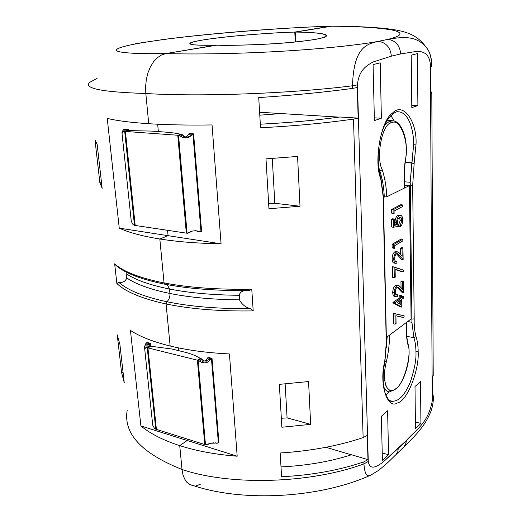 <?xml version="1.0" encoding="UTF-8"?>
<svg xmlns="http://www.w3.org/2000/svg" width="522" height="522" viewBox="0 0 522 522"><rect width="100%" height="100%" fill="white"/><g stroke="black" fill="none" stroke-linecap="round" stroke-linejoin="round"><path stroke-width="0.78" d="M204.761 444.535L156.404 429.384L147.922 347.88L197.401 360.187L204.761 444.535L197.401 360.187L200.37 358.438L197.401 360.187L147.922 347.88L150.969 346.249L147.922 347.88L156.404 429.384L204.761 444.535L197.401 360.187L198.321 360.415L201.198 358.64L199.26 357.779C195.248 355.417 190.321 353.524 184.481 352.089L171.927 349.016L150.969 346.249L171.927 349.016L184.481 352.089C190.321 353.524 195.248 355.417 199.26 357.779L200.37 358.438L197.401 360.187L200.376 358.438L201.198 358.64L198.321 360.415L197.401 360.187L204.761 444.535L205.479 444.764L198.138 360.369L205.479 444.764L204.761 444.535M156.404 429.384L155.576 429.123L156.404 429.384L147.922 347.88L156.404 429.384M150.969 346.249L147.922 347.88L147.243 347.717L155.739 429.175L147.243 347.717L147.922 347.88L150.969 346.249L150.29 346.086L150.969 346.249M149.892 346.106L147.08 347.665M146.16 347.626L147.243 347.717L145.932 347.75L144.672 348.213L145.077 348.428M144.679 348.226L144.875 345.838L144.529 347.052L148.111 346.849L144.529 347.052L144.679 348.226M149.403 344.507L149.175 345.949L149.403 344.507L145.455 344.07L147.191 342.497L150.545 343.313L149.873 343.678L146.441 342.895L145.455 344.063L149.409 344.507L149.873 343.704L149.409 344.507M144.62 348.122L152.6 424.008L152.783 425.306L154.349 428.151L155.576 429.13L154.355 428.151L153.246 426.174M150.199 346.086L149.945 343.639L150.199 346.086L146.238 347.6M149.175 345.949L149.103 346.438L149.175 345.949L144.875 345.845M152.783 425.306L152.62 423.942M145.455 344.063L144.875 345.838M145.932 347.743L145.201 348.344M145.527 348.063L144.679 348.22M150.845 346.216L150.545 343.313L150.845 346.216M149.873 343.678L150.545 343.313L147.191 342.497L146.441 342.895L149.873 343.678M208.748 443.759L207.195 444.679L205.655 444.816L207.195 444.679L210.542 443.269L218.379 442.943L211.443 358.686L208.578 361.615L206.843 362.549L203.704 362.953L201.773 362.477L198.321 360.408L199.991 361.204L202.047 359.293L201.198 358.666L202.993 360.493L202.053 359.286L199.991 361.204L201.773 362.477L202.993 360.493L201.773 362.477L203.704 362.947L203.971 360.976L203.704 362.947L206.843 362.555L205.537 360.793L206.373 360.063L205.537 360.787L203.978 360.989L205.537 360.793L206.843 362.555L208.572 361.609L206.366 360.063M206.379 360.069L207.032 358.66L206.373 360.063M207.038 358.66L207.671 357.851L207.032 358.66L209.981 359.939L207.032 358.66M207.671 357.824L208.324 357.433L207.671 357.824M203.978 360.983L202.999 360.493M208.578 361.615L211.299 358.771L207.671 357.851L211.443 358.686L218.379 442.943L218.94 442.539L212.023 358.34L211.443 358.686L212.023 358.34L208.324 357.433L212.023 358.34L218.94 442.539L216.969 443.328M216.891 443.315L215.345 442.832M213.589 442.839L210.542 443.263M186.315 233.125L135.185 225.465L125.404 131.446L177.78 135.244L186.315 233.125L177.78 135.244L181.062 134.337L177.78 135.244L125.404 131.446L128.771 130.591L125.404 131.446L135.185 225.465L186.315 233.125L177.78 135.244L178.752 135.315L177.78 135.244L181.069 134.33L177.78 135.244L186.315 233.125L187.078 233.236L178.557 135.302L187.078 233.236L186.315 233.125M181.062 134.337L179.901 134.076C175.718 133.143 170.531 132.457 164.345 132.02L151.06 131.081L128.771 130.591L151.06 131.081L164.345 132.02C170.531 132.457 175.718 133.143 179.901 134.076L181.062 134.337M135.185 225.465L134.317 225.334L135.185 225.465L125.404 131.446L135.185 225.465M128.771 130.591L124.686 131.394L134.48 225.36L124.686 131.394L128.771 130.591M127.975 130.565L123.316 131.812L122.057 133.182L122.383 131.74L121.972 132.653L122.729 132.614L121.972 132.653L122.233 133.221M123.042 130.148L124.967 129.025L128.503 129.273L124.138 129.234L123.042 130.148L127.244 130.206L127.127 130.728L127.76 129.495L127.244 130.206L123.042 130.148L122.383 131.746L123.388 131.727M122.004 133.143L131.276 221.276L133.025 224.532L134.317 225.334L133.025 224.525L131.922 222.79M127.955 130.565L127.838 129.443L127.955 130.565M131.4 222.039L131.29 221.237M122.566 132.882L123.322 131.805L124.51 131.381M128.64 130.585L128.503 129.273L128.64 130.585M127.76 129.463L124.138 129.234L127.76 129.463M181.943 134.395L178.759 135.309L181.943 134.395M190.556 231.67L188.86 232.897L187.267 233.269L192.481 231.05L195.77 230.698L192.474 231.044M195.77 230.711L200.996 231.781L192.951 134.037L189.819 136.666L187.94 137.508L184.54 137.821L182.459 137.312L178.752 135.309L180.534 135.981L182.85 135.028L181.943 134.428L183.875 136.353L182.857 135.022L180.547 135.981L182.459 137.312L183.875 136.353L184.932 136.894L186.622 136.751L184.932 136.901L184.54 137.808L184.932 136.888M189.088 232.753L190.706 231.853M186.622 136.744L188.944 133.815L186.622 136.744M188.938 133.782L189.669 133.58L188.938 133.782M197.088 231.22L199.541 231.853M182.465 137.299L184.54 137.808L187.94 137.521L186.622 136.751L187.94 137.521L189.812 136.653L187.522 136.027M189.819 136.666L191.346 135.028L188.24 134.545L191.346 135.028L192.794 134.082L188.944 133.815L192.951 134.037L200.996 231.781L201.616 231.527L193.597 133.86L189.669 133.58L193.597 133.86L201.616 231.527L199.991 231.983L197.675 230.92M196.331 230.933L199.339 231.761M391.206 401.164C398.377 402.018 404.785 395.559 410.429 381.791C414.585 369.047 416.425 358.999 415.936 351.639C415.864 346.19 415.186 341.505 413.887 337.59L411.917 322.289L411.936 319.112L411.088 318.968L409.418 185.604L404.596 185.193L409.418 185.604L386.769 196.787C386.397 186.922 384.884 177.924 382.241 169.813C375.572 157.129 382.345 122.859 391.369 122.951C399.989 116.961 409.607 143.139 405.379 159.588C409.607 143.139 399.989 116.961 391.369 122.951L389.719 121.097L384.851 124.797L389.719 121.097L393.862 120.915L389.719 121.097L391.369 122.951C382.345 122.859 375.572 157.129 382.241 169.813L379.833 170.955L378.626 167.007L379.833 170.955L379.181 170.909M166.453 39.111L158.695 40.227C199.404 34.282 282.056 27.594 330.517 26.198L332.096 26.113L330.517 26.198C357.041 26.322 377.484 27.568 391.846 29.95C403.884 32.599 402.573 35.744 387.905 39.378L378.352 41.362L387.905 39.378C402.573 35.744 403.884 32.599 391.846 29.95C377.484 27.568 357.041 26.322 330.517 26.198L295.211 32.07L295.68 41.962L295.211 32.07L294.786 32.083C283.009 32.318 264.876 33.467 240.381 35.509C216.271 37.656 192.735 41.042 190.204 43.039C187.157 45.238 203.012 45.499 215.925 45.186L216.819 45.186C228.708 45.642 247.904 45.146 274.396 43.704C300.522 42.08 324.54 38.661 326.283 36.207C328.606 33.095 308.58 32.214 295.635 32.07L295.211 32.07L295.68 41.962L295.211 32.07L332.09 26.113L295.635 32.07C312.515 32.077 341.173 34.191 316.267 39.228C304.6 41.218 286.806 42.961 269 44.037C245.36 45.173 227.97 45.558 216.819 45.186L165.95 53.557L216.376 45.173L165.95 53.557L161.5 54.993L165.95 53.557C193.179 54.445 236.968 53.864 280.353 51.339C323.751 48.82 359.867 44.801 378.352 41.362C359.867 44.801 323.751 48.82 280.353 51.339C236.968 53.864 193.179 54.445 165.95 53.557L161.52 54.986L157.337 57.753L153.592 61.74L150.408 66.842L153.559 61.779L157.318 57.766L161.5 54.993L157.318 57.766L153.559 61.779L150.401 66.862L147.961 72.799L146.336 79.422L145.612 86.411L145.821 93.497L145.612 86.45L146.336 79.455L147.948 72.858L146.336 79.455L145.612 86.45L145.821 93.497C199.273 96.929 290.623 93.614 352.487 85.791C290.623 93.614 199.273 96.929 145.821 93.497L148.731 123.714C166.955 124.895 188.057 125.3 212.043 124.941C188.057 125.3 166.955 124.895 148.731 123.714C130.715 122.513 116.882 120.739 107.232 118.396L119.251 228.147C128.797 232.558 142.323 236.172 159.83 238.998L168.071 235.67L167.569 230.313L168.071 235.67L221.067 243.833L212.043 124.941L221.067 243.833L168.071 235.67L159.83 238.998C177.532 241.784 197.949 243.396 221.067 243.833C197.949 243.396 177.532 241.784 159.83 238.998L164.058 282.937C188.938 287.687 218.17 289.762 251.754 289.162L253.203 310.903C219.86 311.406 190.824 309.089 166.087 303.954L166.896 301.742C169.076 299.68 170.087 296.927 169.944 293.475L169.519 289.038L167.308 284.666L169.519 289.038L169.944 293.475C189.975 297.475 213.244 299.602 239.748 299.856C213.244 299.602 189.975 297.475 169.944 293.475C170.087 296.927 169.076 299.68 166.896 301.742C190.674 306.636 218.542 308.92 250.495 308.593L253.203 310.903L251.754 289.162L249.275 290.493C217.126 290.911 189.108 288.823 165.22 284.229L164.058 282.937L165.063 284.242C189.075 288.849 217.224 290.937 249.516 290.506L251.754 289.162C218.17 289.762 188.938 287.687 164.058 282.937L159.83 238.998L168.071 235.67L159.83 238.998C142.323 236.172 128.797 232.558 119.251 228.147L168.071 235.67L119.251 228.147L107.232 118.396C116.882 120.739 130.715 122.513 148.731 123.714L145.821 93.497C101.496 92.081 82.874 88.316 89.954 82.189L97.079 78.43M386.685 196.827L384.29 197.048C383.911 187.496 382.43 178.792 379.84 170.955L382.241 169.813C384.884 177.924 386.391 186.915 386.769 196.787L409.418 185.604L410.299 185.682L410.194 182.276L404.413 181.793L410.194 182.276L411.851 162.864L414.155 163.451L416.041 144.072C417.163 121.254 402.88 101.242 392.296 113.339C381.008 120.067 373.537 162.074 380.74 178.681L380.91 178.23M389.001 391.82L385.784 394.971L389.001 391.82M398.697 111.786C410.285 113.13 413.855 133.932 413.659 144.307L410.194 182.276L411.936 319.112L410.299 185.682L409.418 185.604L411.088 318.968L386.287 337.558L411.088 318.968L411.936 319.112L411.917 322.289L407.636 321.559L411.917 322.289L413.887 337.59L406.814 336.409L413.887 337.59C415.186 341.505 415.864 346.19 415.936 351.639L418.161 351.332C418.089 345.642 417.385 340.749 416.041 336.651L413.887 337.59L416.041 336.651C417.385 340.749 418.089 345.642 418.161 351.332L415.936 351.639C416.439 359.123 414.54 369.341 410.233 382.293C404.354 396.205 397.849 402.436 390.71 400.981M380.74 178.681L383.148 196.442L380.74 178.681C373.537 162.074 381.008 120.067 392.296 113.339C402.88 101.242 417.163 121.254 416.041 144.072L414.155 163.451L405.222 162.283L411.851 162.864L413.659 144.307L416.041 144.072L413.659 144.307C413.887 133.828 410.142 112.563 398.293 111.773M383.148 196.442L383.155 200.017L383.148 196.442M386.13 340.031L386.469 342.921L384.747 361.387C378.894 383.951 387.311 409.757 397.431 402.951C407.101 401.405 419.505 369.83 418.161 351.332C419.505 369.83 407.101 401.405 397.431 402.951C387.311 409.757 378.894 383.951 384.747 361.387L386.267 343.195L383.155 200.017L386.313 339.802M405.542 159.843L405.372 159.634C404.028 169.161 403.774 178.609 404.615 187.972C403.774 178.609 404.028 169.161 405.372 159.634L405.548 159.797C404.217 169.219 403.969 178.557 404.804 187.803L404.798 187.731M386.417 361.537L386.424 361.544C381.125 381.021 387.304 396.785 396.172 388.368C404.008 383.99 412.171 353.511 407.923 344.742C406.436 338.569 405.972 331.118 406.514 322.4L406.514 322.4C405.972 331.118 406.436 338.569 407.923 344.742C412.171 353.511 404.008 383.99 396.172 388.368L395.774 389.255L396.172 388.368C392.185 392.002 388.766 391.122 385.921 385.725C383.931 378.554 384.075 370.607 386.339 361.87C388.466 352.572 389.536 343.652 389.542 335.117C389.536 343.652 388.466 352.572 386.339 361.87L384.89 361.531M383.618 386.43C385.021 390.064 387.024 391.865 389.634 391.839L394.717 389.49M390.854 115.643L394.299 121.039L390.854 115.643M393.542 323.868L393.353 313.37L404.204 315.862L403.845 317.572L395.924 315.725L396.061 323.49L395.141 324.169L393.542 323.868L395.141 324.169L394.945 313.663L393.353 313.37L393.542 323.868M402.266 317.285L395.924 315.803L402.266 317.285M400.211 306.825L392.909 302.479L399.147 298.153L399.115 296.046L400.028 295.419L401.62 295.687L400.707 296.32L400.739 298.427L394.521 303.099L401.796 307.106L401.679 299.426L403.715 298.003L403.689 296.372L401.653 297.794L401.62 295.687L401.653 297.794L403.689 296.372L403.715 298.003L401.679 299.426L401.796 307.106L394.521 303.099L392.916 302.819L400.211 306.825L401.796 307.106L400.211 306.825M401.633 296.431L403.689 296.372L401.633 296.431M392.466 213.57L391.487 213.028L391.422 209.563L400.687 204.735L402.318 204.911L402.345 206.647L394.064 211.005L394.117 213.759L391.487 213.028L394.117 213.759L392.466 213.57M391.748 227.044L391.604 219.331L392.564 218.809L394.208 219.005L394.319 225.308L396.772 224.865L396.563 222.874C396.727 219.123 397.699 216.715 399.48 215.651L400.387 215.384C401.855 215.436 402.651 216.995 402.782 220.069C402.658 223.312 401.829 225.576 400.309 226.868L400.276 225.152L401.849 220.48C401.731 218.372 401.164 217.282 400.146 217.204L399.474 217.4C398.201 218.268 397.549 220.056 397.516 222.777L398.051 226.398L393.386 227.253L393.249 219.527L391.604 219.331L391.748 227.044L393.386 227.253L391.748 227.044M400.387 215.384L397.842 215.462C396.061 216.526 395.089 218.933 394.926 222.679L395.134 224.669L394.312 224.812L395.134 224.669L394.926 222.679C395.089 218.933 396.061 216.526 397.842 215.462L399.173 215.24M398.678 226.672L398.651 224.956L400.224 220.291L399.395 217.446L400.224 220.291L401.849 220.48L400.224 220.291L398.651 224.956L400.276 225.152L398.651 224.956L398.678 226.672L400.309 226.868L398.678 226.672M393.099 248.172L392.126 247.709L392.068 244.322L401.216 238.965L402.834 239.174L402.86 240.87L394.684 245.705L394.73 248.394L392.126 247.709L394.73 248.394L393.099 248.172M394.926 262.964C393.275 263.499 392.335 262.148 392.1 258.912C392.211 255.434 393.099 253.085 394.756 251.858L397.288 251.793L399.721 253.516L402.162 256.282L402.044 248.42L402.964 247.859L403.141 259.604L399.317 255.297L397.105 253.548L396.472 253.751C395.35 254.638 394.749 256.269 394.671 258.651C394.762 260.537 395.258 261.496 396.165 261.529L396.857 261.346L395.324 261.117L396.857 261.346L396.89 263.036L395.885 263.342C394.586 263.258 393.869 261.861 393.725 259.147C393.836 255.669 394.723 253.32 396.381 252.087L394.756 251.858C393.099 253.085 392.211 255.434 392.1 258.912L393.725 259.147L392.1 258.912C392.237 261.62 392.962 263.016 394.267 263.101L395.885 263.342M400.531 254.429L400.426 248.191L401.353 247.637L402.964 247.859L401.353 247.637L400.426 248.191L402.044 248.42L400.426 248.191L400.531 254.429M401.535 259.369L396.452 253.764L397.699 255.062L399.317 255.297L397.699 255.062L401.535 259.369L403.141 259.604L401.535 259.369M392.688 277.573L392.485 266.735L403.526 270.155L403.16 271.884L395.102 269.195L395.239 277.215L394.299 277.828L392.688 277.573L394.299 277.828L394.103 266.977L392.485 266.735L392.688 277.573M401.562 271.636L395.102 269.489L401.562 271.636M395.408 296.392C393.836 296.907 392.942 295.635 392.727 292.561C392.838 289.155 393.712 286.793 395.356 285.482L397.953 285.39L400.263 286.917L402.671 289.456L402.553 281.769L403.46 281.162L403.63 292.646L399.859 288.686L397.751 287.12L397.046 287.368C395.944 288.314 395.35 289.951 395.271 292.281C395.35 294.069 395.82 294.976 396.674 295.002L397.431 294.773L395.826 294.499L397.431 294.773L397.457 296.424L396.361 296.803C395.134 296.718 394.462 295.393 394.338 292.835C394.449 289.423 395.324 287.061 396.961 285.743L395.356 285.482C393.712 286.793 392.838 289.155 392.727 292.561L394.338 292.835L392.727 292.561C392.851 295.119 393.529 296.437 394.756 296.522L395.924 296.724M401.053 287.752L400.955 281.515L401.868 280.908L403.46 281.162L401.868 280.908L400.955 281.515L402.553 281.769L400.955 281.515L401.053 287.752M402.044 292.379L397.138 287.315L398.26 288.425L399.859 288.686L398.26 288.425L402.044 292.379L403.63 292.646L402.044 292.379M384.779 388.831L384.088 389.236M281.345 418.285L287.08 417.881L285.149 383.97L287.08 417.881L281.345 418.285M268.647 203.671L274.826 203.267L272.269 158.46L274.826 203.267L268.647 203.671M395.937 454.669L404.4 446.362L405.503 444.731L406.429 440.418L398.312 448.307L397.784 451.745L395.93 454.682C390.554 459.693 389.379 461.709 378.346 470.537L370.972 475.027C320.508 498.086 243.506 502.36 193.74 485.721L189.675 484.507L186.85 482.237L184.56 478.883L182.928 474.583L182.021 469.474L179.725 445.638L187.202 440.496L187.065 438.989L187.202 440.496L179.725 445.638C196.468 450.995 215.619 454.525 237.19 456.215L187.202 440.496L237.19 456.215L229.426 353.942C207.11 352.833 187.346 350.19 170.133 346.014L166.087 303.954L170.133 346.014C187.346 350.19 207.11 352.833 229.426 353.942L237.19 456.215C215.619 454.525 196.468 450.995 179.725 445.638L182.021 469.474C230.372 485.91 309.905 483.75 363.925 463.895L363.867 461.866C339.091 470.27 311.667 475.222 281.599 476.736L280.164 452.985C310.473 451.073 338.132 445.951 363.129 437.606L353.492 119.088C325.447 123.127 294.467 126.024 260.543 127.766L258.723 97.575C292.946 95.324 324.227 92.263 352.565 88.401L352.487 85.791L357.479 84.871L368.271 461.435C369.941 471.353 377.367 466.048 382.332 462.714L406.429 440.418C415.492 430.089 428.099 423.479 432.236 401.072L430.415 64.787C429.188 52.396 422.442 51.782 417.496 51.241L400.726 53.923L391.369 56.167L372.923 62.033C367.286 65.257 358.64 69.863 357.479 84.871C358.64 69.863 367.286 65.257 372.923 62.033L391.369 56.167L400.726 53.923L417.496 51.241C422.442 51.782 429.188 52.396 430.415 64.787L432.236 401.072L433.364 398.56L432.236 401.072C428.099 423.479 415.492 430.089 406.429 440.418L405.888 443.824L404.048 446.728M178.818 350.706L178.55 347.893L178.818 350.706M158.349 131.596L157.657 124.216L158.349 131.596M414.2 318.877C414.044 325.754 414.657 331.679 416.041 336.651C414.657 331.679 414.044 325.754 414.2 318.877L412.674 185.362L414.2 318.877L411.936 319.112L414.2 318.877M414.155 163.451L412.674 185.362L414.155 163.451M387.611 410.762L388.544 454.701L382.404 460.639L381.36 416.288L387.611 410.762L381.36 416.288L382.404 460.639L388.544 454.701L387.611 410.762M420.523 381.641L420.915 423.414L415.486 428.666L415.003 386.528L420.523 381.641L415.003 386.528L415.486 428.666L420.915 423.414L420.523 381.641M411.812 107.63L411.206 55.175L417.411 53.642L417.9 105.516L411.812 107.63L417.9 105.516L411.78 105.274L417.9 105.516L417.411 53.642L411.206 55.175L411.812 107.63M374.398 120.621L373.08 64.591L380.205 62.829L381.38 118.194L374.398 120.621L381.38 118.194L374.333 117.855L381.38 118.194L380.205 62.829L373.08 64.591L374.398 120.621M433.358 399.049L433.293 400.583M433.267 397.653L433.364 398.56M308.561 381.556L310.655 424.36L281.873 427.237L279.335 384.362L308.561 381.556L279.335 384.362L281.873 427.237L310.655 424.36L287.08 417.881L310.655 424.36L308.561 381.556M268.947 208.741L265.998 158.858L297.573 156.45L300 206.236L268.947 208.741L300 206.236L274.826 203.267L300 206.236L297.573 156.45L265.998 158.858L268.947 208.741M395.93 454.682L397.777 451.758L398.312 448.307L382.332 462.714C377.367 466.048 369.941 471.353 368.271 461.435L363.925 463.895C309.905 483.75 230.372 485.91 182.021 469.474L182.928 474.583L184.56 478.883L186.85 482.237L189.675 484.507L192.951 485.636M433.351 396.74L432.399 399.076L432.281 377.165L433.247 374.946L432.281 377.165L432.399 399.076L433.351 396.74L432.36 391.102M431.831 93.066L430.767 93.921L430.624 67.005L431.701 66.314L430.624 67.005L430.767 93.921L431.831 93.066L430.754 91.122M431.687 64.043L430.415 64.787L431.687 64.043C431.531 58.053 430.148 53.055 427.538 49.042C416.817 33.937 399.891 37.382 387.905 39.378C395.506 40.416 399.78 45.264 400.726 53.923C399.78 45.264 395.506 40.416 387.905 39.378M378.352 41.362C386.045 42.426 390.378 47.365 391.369 56.167C390.378 47.365 386.045 42.426 378.352 41.362C366.268 43.965 353.662 47.737 352.487 85.791L352.565 88.401L357.276 87.533L358.151 118.122L353.492 119.088L363.129 437.606L367.273 435.433L367.971 459.647L363.867 461.866L363.925 463.895C364.597 472.762 366.411 476.69 369.374 475.666M363.925 463.895L368.271 461.435L357.479 84.871L352.487 85.791M386.769 196.787L383.376 196.964M239.428 295.282C212.885 295.054 189.577 292.972 169.519 289.038C189.408 292.94 212.506 295.021 238.815 295.282M239.8 300.568L239.376 294.597L239.8 300.568C242.489 304.933 246.058 307.608 250.495 308.593C246.058 307.608 242.489 304.933 239.8 300.568M239.376 294.597C240.394 292.216 242.169 290.924 244.707 290.721M253.203 310.903L250.495 308.593C218.542 308.92 190.674 306.636 166.896 301.742L166.087 303.954C190.824 309.089 219.86 311.406 253.203 310.903M415.408 422.05L420.915 423.414L415.408 422.05M382.221 452.966L388.544 454.701L382.221 452.966M338.935 117.117L259.61 112.25L338.935 117.117M351.286 454.825L325.93 447.295L351.286 454.825M339.809 117L358.151 118.122L357.276 87.533L352.565 88.401C324.227 92.263 292.946 95.324 258.723 97.575L260.543 127.766C294.467 126.024 325.447 123.127 353.492 119.088L358.151 118.122L339.809 117C315.83 120.308 289.332 122.709 260.328 124.197M351.508 454.753L367.971 459.647L367.273 435.433L363.129 437.606C338.132 445.951 310.473 451.073 280.164 452.985L281.599 476.736C311.667 475.222 339.091 470.27 363.867 461.866L367.971 459.647L351.508 454.753C330.289 461.572 306.786 465.631 281.006 466.916M387.161 336.905L386.417 347.913M407.995 343.802L407.923 344.742L407.995 343.802M410.299 185.682L412.674 185.362L410.299 185.682M400.687 204.735L391.422 209.563L393.073 209.753L402.318 204.911L400.687 204.735M391.422 209.563L391.487 213.028L393.138 213.224L393.073 209.753L391.422 209.563M393.138 213.224L394.117 213.759L394.064 211.005L402.345 206.647L402.318 204.911L393.073 209.753L393.138 213.224M397.842 215.462L399.48 215.651L397.842 215.462M394.926 222.679L396.563 222.874L394.926 222.679M395.134 224.669L396.772 224.865L395.134 224.669M392.564 218.809L391.604 219.331L393.249 219.527L394.208 219.005L392.564 218.809M393.249 219.527L393.386 227.253L398.051 226.398L397.516 222.777C397.549 220.056 398.201 218.268 399.474 217.4C400.831 216.8 401.627 217.824 401.849 220.48L400.276 225.152L400.309 226.868C401.829 225.576 402.658 223.312 402.782 220.069C402.514 216.258 401.418 214.783 399.48 215.651C397.699 216.715 396.727 219.123 396.563 222.874L396.772 224.865L394.319 225.308L394.208 219.005L393.249 219.527M401.216 238.965L392.068 244.322L393.699 244.544L402.834 239.174L401.216 238.965M392.068 244.322L392.126 247.709L393.764 247.937L393.699 244.544L392.068 244.322M393.764 247.937L394.73 248.394L394.684 245.705L402.86 240.87L402.834 239.174L393.699 244.544L393.764 247.937M396.857 261.346C395.598 261.966 394.867 261.065 394.671 258.651C394.749 256.269 395.35 254.638 396.472 253.751C397.575 253.47 398.521 253.986 399.317 255.297L403.141 259.604L402.964 247.859L402.044 248.42L402.162 256.282L399.721 253.516C398.782 252.093 397.666 251.617 396.381 252.087C394.723 253.32 393.836 255.669 393.725 259.147C394.019 262.657 395.076 263.949 396.89 263.036L396.857 261.346M394.299 277.828L395.239 277.215L395.102 269.195L403.16 271.884L403.526 270.155L394.103 266.977L394.299 277.828M397.431 294.773C396.185 295.465 395.467 294.636 395.271 292.281C395.35 289.951 395.944 288.314 397.046 287.368L399.859 288.686L403.63 292.646L403.46 281.162L402.553 281.769L402.671 289.456L400.263 286.917C399.33 285.593 398.234 285.201 396.961 285.743C395.324 287.061 394.449 289.423 394.338 292.835C394.625 296.248 395.669 297.449 397.457 296.424L397.431 294.773M400.766 300.065L400.844 304.639L397.151 302.59L400.766 300.065L397.151 302.59L400.844 304.639L400.766 300.065M400.028 295.419L399.115 296.046L400.707 296.32L401.62 295.687L400.028 295.419M399.115 296.046L399.147 298.153L400.739 298.427L400.707 296.32L399.115 296.046M399.147 298.153L392.909 302.479L394.515 302.767L400.739 298.427L399.147 298.153M392.909 302.479L394.521 303.099L392.909 302.479M399.199 301.161L399.239 303.752L399.199 301.161M395.141 324.169L396.061 323.49L395.924 315.725L403.845 317.572L404.204 315.862L394.945 313.663L395.141 324.169M294.786 32.083L295.263 42.008L294.786 32.083L330.517 26.198C282.056 27.594 199.404 34.282 158.695 40.227L147.315 41.904C128.83 44.801 114.742 48.135 116.634 50.543C118.54 52.95 138.108 54.047 165.95 53.557L215.925 45.186C207.358 45.388 200.03 45.27 193.956 44.82C190.784 44.403 189.59 43.77 190.38 42.934C192.703 41.975 197.473 40.886 204.696 39.672C217.818 37.773 232.486 36.148 248.687 34.791C269.006 33.238 284.373 32.338 294.786 32.083M167.569 230.313L168.071 235.67L167.569 230.313M127.231 410.051C123.12 433.449 141.384 453.253 182.021 469.474L179.725 445.638C163.158 440.235 150.212 433.665 140.901 425.939L187.202 440.496L179.725 445.638L187.202 440.496L187.065 438.989L187.202 440.496L140.901 425.939L130.441 330.413C139.876 336.605 153.109 341.806 170.133 346.014L166.087 303.954C141.984 298.688 125.58 291.87 116.863 283.505L118.775 282.298C122.357 282.944 124.973 281.671 126.624 278.48L126.128 273.626C135.328 279.903 149.788 285.038 169.519 289.038C149.788 285.038 135.328 279.903 126.128 273.626L126.585 277.834C135.779 284.196 150.232 289.41 169.944 293.475L169.519 289.038L167.308 284.666L169.519 289.038L169.944 293.475C170.087 296.927 169.076 299.68 166.896 301.742L166.087 303.954L170.133 346.014C153.109 341.806 139.876 336.605 130.441 330.413L140.901 425.939C150.212 433.665 163.158 440.235 179.725 445.638L182.021 469.474L182.922 474.557L184.553 478.87L186.824 482.211L189.662 484.501L192.925 485.63L189.662 484.501L186.824 482.211L184.553 478.87L182.922 474.557L182.021 469.474C141.377 453.253 123.12 433.443 127.231 410.044M196.494 485.591L200.213 484.396L196.494 485.591M116.863 283.505L114.657 263.838C123.362 271.694 139.831 278.056 164.058 282.937C139.831 278.056 123.362 271.694 114.657 263.838L116.863 283.505C125.58 291.87 141.984 298.688 166.087 303.954L166.896 301.742C169.076 299.68 170.087 296.927 169.944 293.475C150.232 289.41 135.779 284.196 126.585 277.834L126.624 278.48C124.973 281.671 122.357 282.944 118.775 282.298C127.642 290.252 143.687 296.731 166.896 301.742C143.687 296.731 127.642 290.252 118.775 282.298L116.863 283.505M124.243 382.678L121.535 372.408L117.528 337.329L121.535 372.408L124.243 382.678L119.877 344.266L124.243 382.678M117.248 334.856L119.877 344.266L117.248 334.856M94.984 139.922L97.164 144.457L102.149 188.331L99.865 182.667L95.121 141.123L99.865 182.667L102.149 188.331L97.164 144.457L94.984 139.922M89.96 82.189C82.874 88.309 101.49 92.081 145.821 93.497L145.612 86.411L146.336 79.422L147.961 72.799L150.408 66.842L153.592 61.74L157.337 57.753L161.52 54.986L165.95 53.557C138.108 54.047 118.54 52.95 116.634 50.543C114.742 48.135 128.83 44.801 147.315 41.904L134.944 43.835M158.695 40.227L166.335 39.124M101.529 182.863L99.865 182.667L101.529 182.863M123.12 372.845L121.535 372.408L123.12 372.845M115.975 265.444L114.657 263.838L115.975 265.444C124.947 273.182 141.234 279.427 164.815 284.19M281.058 113.568L259.786 115.179L281.058 113.568M384.401 390.645L385.451 389.758L384.401 390.645M124.099 131.374L127.844 130.578M188.925 232.858L190.145 231.964M389.934 400.609L392.955 401.47C390.247 402.208 387.592 399.31 384.995 392.792C382.561 384.316 382.535 373.856 384.916 361.42L386.469 342.921L383.363 196.259L380.916 178.113C376.695 165.115 377.458 144.405 382.835 129.671C388.459 113.887 397.549 110.925 397.731 111.793M392.068 120.68C394.867 121.332 395.232 120.425 399.454 124.614C405.601 133.534 407.63 145.253 405.548 159.791M392.081 120.673L387.317 120.236M331.542 26.107C356.728 26.27 376.675 27.32 391.389 29.252C405.477 31.431 416.262 34.393 425.123 45.871M433.332 397.366L433.338 399.193C433.064 404.185 432.079 408.667 430.389 412.648C428.608 416.784 426.539 420.628 424.184 424.184C419.466 430.833 416.439 434.617 404.158 446.617M433.221 375.54L431.805 93.281M431.668 66.49L431.655 64.213C430.715 51.397 427.538 49.362 425.156 45.897M395.787 389.242C405.085 381.641 411.806 356.252 408.067 344.076M406.684 322.27C406.155 330.844 406.618 338.125 408.073 344.122M395.663 251.565L397.288 251.793M396.315 294.943L396.674 295.002M396.348 285.129L397.953 285.39M165.311 39.254C212.526 33.134 279.387 27.888 331.124 26.126M135.583 43.718L146.538 41.975M158.016 40.279L165.174 39.267"/></g></svg>
